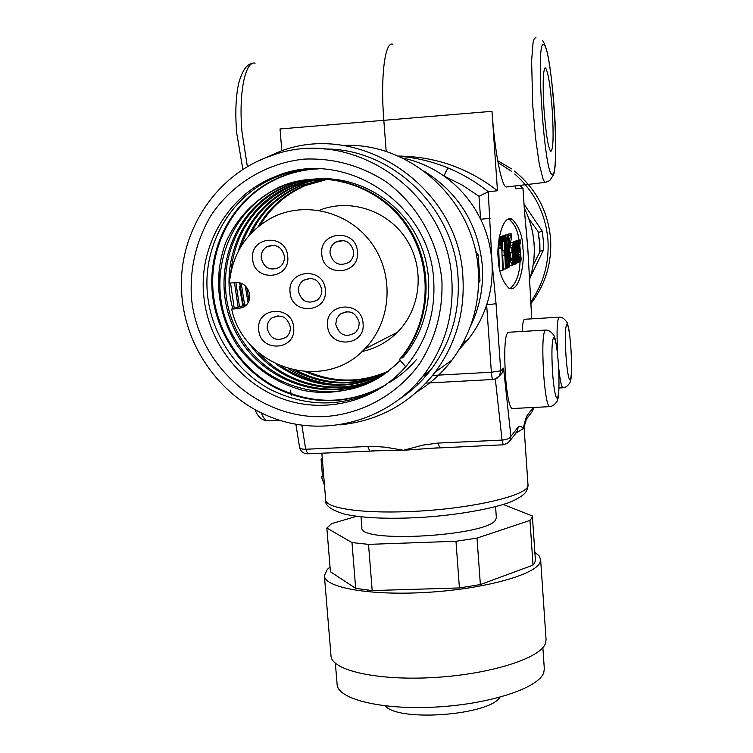 <?xml version="1.0" encoding="UTF-8"?>
<svg xmlns="http://www.w3.org/2000/svg" width="753" height="753" viewBox="0 0 753 753"><rect width="100%" height="100%" fill="white"/><g stroke="black" fill="none" stroke-linecap="round" stroke-linejoin="round"><path stroke-width="1.13" d="M514.525 171.147C536.192 188.739 548.222 211.508 550.622 239.463C551.836 262.929 545.53 283.956 531.712 302.565L530.78 303.77M497.714 160.728L511.456 168.86M498.044 162.563L511.278 171.176M514.713 173.981C534.677 191.686 545.774 213.88 547.986 240.593C549.201 263.239 543.431 283.749 530.667 302.132M530.347 277.179L543.544 249.911L543.393 240.904L542.207 231.105L524.06 204.176M539.976 251.596L539.572 252.566L539.449 242.4L538.066 231.444L539.816 242.4L539.976 251.596L543.544 249.911M542.207 231.105L538.611 232.413M538.066 231.444L528.813 218.709M533.133 265.103L539.572 252.566M368.697 590.23L367.671 590.625M385.272 705.89C398.441 722.174 489.346 715.312 499.926 697.231M542.866 647.599L544.315 668.786L543.77 672.533C539.204 687.753 490.589 704.064 436.119 707.039C381.62 710.173 337.504 699.16 337.109 684.364L335.367 663.261M534.846 552.316L539.035 555.714L540.626 559.441L546.066 639.683L545.52 643.278C540.852 658.141 490.391 674.359 433.747 677.531C377.084 680.872 331.329 670.292 331.009 655.854L324.383 575.697L327.291 569.419L330.049 567.047M540.626 559.441L540.023 562.435C535.167 574.84 484.254 588.968 427.29 592.357C370.307 595.868 324.487 587.688 324.383 575.697M532.362 515.965L531.731 518.158L529.971 520.417L533.03 565.136L534.771 562.604L535.383 560.147L532.362 515.965L503.211 504.463M361.026 516.803L361.892 527.637C358.315 543.779 489.516 535.938 495.756 519.514L496.34 517.527L495.578 506.656M372.198 590.578L368.518 544.372L351.99 542.574L326.84 528.041L330.435 571.734L355.68 588.385L372.198 590.578L459.415 587.933L480.367 584.573L533.03 565.136M480.367 584.573L477.016 538.103L529.971 520.417M368.518 544.372L455.979 541.266L459.415 587.933M351.99 542.574L355.68 588.385M356.687 516.285L331.668 523.599L326.84 528.041M477.016 538.103L455.979 541.266M558.867 317.211L524.935 319.244C523.533 318.801 522.601 322.877 522.13 331.452M479.002 196.288L480.612 219.227C471.952 201.672 459.735 187.271 443.959 176.014L462.097 184.993L479.002 196.288L488.245 191.751L497.469 190.754L491.982 111.312C494.627 150.911 501.404 185.897 506.167 187.017L507.466 186.866M545.05 330.106L508.388 332.252C504.999 333.843 504.002 348.112 505.385 375.079C506.957 394.779 509.094 405.942 511.805 408.55L512.52 408.512M565.955 355.181C565.004 337.871 565.249 327.536 566.68 324.176C568.609 323.686 570.228 338.257 570.953 349.072C571.875 365.742 571.659 376.011 570.303 379.879C568.411 381.14 566.698 366.419 565.955 355.181M490.099 218.37L480.612 219.227C486.871 231.839 490.655 245.967 491.963 261.62C492.839 277.302 491.06 291.722 486.636 304.89L496.048 303.704L491.963 261.62L488.245 191.751C476.028 181.991 462.766 174.112 448.459 168.135C447.461 168.616 445.955 171.242 443.959 176.014C431.177 167.053 417.247 161.029 402.149 157.932M371.718 450.887L403.523 450.275L385.668 447.235L372.857 446.275L305.671 449.24L301.887 425.229M527.872 249.864L524.455 210.642L527.712 246.739L531.74 318.839M552.504 371.596C551.478 352.781 551.817 341.476 553.502 337.683C555.78 336.977 557.606 352.696 558.397 364.405C559.394 382.468 559.093 393.687 557.493 398.073C555.272 399.692 553.333 383.804 552.504 371.596M392.755 44.201C384.934 41.048 380.34 77.022 383.804 120.113L386.204 151.588M509.922 288.681C516.097 283.608 519.466 274.666 520.059 261.846L520.954 261.018L521.132 258.891L519.683 244.725L520.502 243.087L520.37 240.019L516.643 240.715M510.986 242.843L514.111 242.353L514.412 243.115L515.73 263.955L514.77 264.181M512.501 242.466L515.72 241.901L516.454 245.516L517.16 258.872L516.737 263.465L515.72 263.823M543.948 108.423C545.84 133.385 548.099 147.72 550.735 151.428C553.21 150.224 553.737 136.801 552.316 111.171C550.499 86.491 548.231 72.081 545.52 67.939C543.054 68.852 542.527 82.35 543.948 108.423M514.243 246.033L514.817 251.634L514.243 251.869L514.403 246.024M515.805 245.036L515.89 251.182L515.965 245.026M515.532 186.095L515.72 188.768L522.968 188.005L524.446 210.614M498.317 258.976C498.637 271.579 502.213 281.358 509.019 288.333C520.483 292.879 524.785 259.38 522.949 248.725C522.817 236.611 519.241 226.775 512.219 219.208C501.507 214.106 496.274 246.805 498.317 258.976M499.192 376.161L501.893 373.422L503.541 368.179L500.726 370.796L496.048 303.704M495.323 379.032L502.053 440.091C506.976 439.658 509.932 438.415 510.901 436.373L503.541 368.179M515.711 433.126L517.443 430.867L518.215 426.96L510.901 436.373L510.101 440.42L507.569 443.338M515.523 433.361L523.335 428.551L523.994 427.12M525.905 420.052L527.222 415.364C525.81 418.066 524.521 422.461 523.335 428.551C521.584 426.32 519.881 425.784 518.215 426.96M531.119 413.049L532.729 410.959L533.463 407.467M398.064 156.069C435.074 156.389 468.206 167.947 497.469 190.754M398.224 156.144C415.825 157.556 432.57 161.556 448.459 168.135M520.012 248.339L519.683 244.772M519.024 240.113C517.725 230.559 514.45 223.66 509.197 219.424L508.247 219.067M459.452 349.11L468.168 339.368C476.31 329.033 482.475 317.54 486.636 304.89L491.38 372.246L500.726 370.796L499.531 375.662L495.38 379.013M439.677 447.724L438.077 443.075L422.885 445.089L403.523 450.275L437.851 447.828M462.822 343.227L465.825 342.22M491.982 111.312L280.022 128.961L281.829 150.722M283.74 173.651L283.796 174.282M515.617 241.355L515.984 240.762L518.921 240.555L518.431 250.1L519.316 249.732L518.431 249.789M513.762 242.033L514.111 241.459L517.085 241.252L513.744 241.6M507.513 234.851L508.162 234.051L511.202 233.835L511.409 238.597L510.233 243.059L509.997 247.944L511.776 247.248L510.007 247.37M502.439 236.122L505.809 235.661L502.571 235.915M504.538 235.745L505.141 235.021L508.219 234.804L504.519 235.218M500.924 236.395L504.689 235.971L500.933 236.611M499.361 267.786L498.514 243.181M499.361 236.941L503.38 236.442L499.361 236.941M295.891 424.278L299.543 447.207C300.005 448.637 302.057 449.315 305.671 449.24L307.836 453.795M369.657 450.953L367.756 446.35M503.371 444.797L434.387 448.157M518.431 249.507L519.683 249.422L519.306 245.083L518.629 245.13M519.683 249.422L520.549 254.448L518.629 254.57M520.549 254.448L520.7 257.112L518.939 257.225M520.7 257.112L520.568 258.458L519.25 258.543M520.568 258.458L519.372 258.806M519.89 258.768L519.843 261.875M520.37 240.019L516.765 240.48M519.306 245.083L519.692 240.282M517.48 250.457L518.055 250.41L518.921 240.555M517.725 256.133L518.393 256.086L518.055 250.41M518.488 260.82L519.118 260.783L518.393 256.086M519.721 259.051L519.843 261.969L519.118 260.783M519.579 259.06L518.535 253.168L519.448 252.773L519.316 249.732M515.692 241.158L518.629 240.951M516.709 241.393L517.113 257.601M518.045 259.484L518.205 262.712L517.405 257.573M516.982 262.788L518.196 262.703L516.982 262.797M518.431 259.456L517.782 257.413L517.085 241.252M510.826 258.204L512.624 258.081L511.936 251.013M512.426 262.317L513.179 262.27L512.624 258.081M513.857 261.668L514.195 264.689L513.179 262.27M514.073 261.649L513.301 260.049L512.727 252.321L513.254 242.682L510.252 242.89M510.045 245.826L512.501 245.657L513.254 242.682M512.304 250.984L512.501 245.657M508.774 247.803L509.329 247.765L509.649 239.219L508.416 239.303M509.376 261.875L510.647 261.79L509.329 247.765M512.36 260.717L512.567 265.498L510.647 261.79M511.908 260.754L510.798 258.072L510.12 252.81L511.984 252.029L511.776 247.248M509.649 239.219L511.202 233.835M508.219 234.804L509.536 265.564L509.263 267.07L507.334 267.23M507.616 235.002L508.614 258.383L505.809 235.661M505.696 235.698L502.467 236.047M505.583 235.83L504.698 236.056M505.536 236L504.698 236.263M505.498 236.207L504.708 236.489M505.451 236.442L504.726 236.8M505.432 236.743L504.736 237.044M505.423 236.997L504.745 237.364M505.432 237.317L506.75 268.294L506.063 268.341M506.75 268.294L507.371 267.993L506.364 244.433L508.924 266.637L507.315 266.741M508.924 266.637L507.334 267.099M504.068 236.178L505.461 268.925L506.082 268.623L504.689 235.971M505.461 268.925L503.258 269.066M502.524 236.724L501.677 245.676L502.665 270.271L503.296 269.96L502.703 255.907L504.181 255.286L503.973 250.335L502.467 250.438M503.973 250.335L502.486 250.918L502.439 243.125L502.675 241.732L503.597 241.346L503.38 236.442M502.355 236.903L499.333 237.11M502.185 237.383L499.248 237.59M502.082 237.835L499.173 238.042M502.006 238.325L499.098 238.532M501.922 239.021L498.994 239.219M501.856 239.68L498.9 239.887M501.79 240.48L498.797 240.687M501.743 241.384L498.684 241.591M501.705 242.306L498.58 242.522M501.686 243.388L498.505 243.605M501.677 244.48L498.495 244.697M501.677 245.676L498.495 245.892M501.696 246.937L498.514 247.163M501.733 248.189L498.542 248.405M502.665 270.271L499.86 270.449M513.282 243.294L514.101 242.362M512.746 253.657L513.923 253.573L513.894 243.257M513.923 253.573L514.195 264.614M514.393 264.595L514.374 255.003L514.948 254.749L515.344 264.143M515.014 248.857L516.05 263.795M514.685 244.951L515.316 244.904L515.589 241.967M514.901 247.379L515.316 244.904M515.41 248.829L515.353 247.351M322.322 458.991L321.079 459.057L322.453 475.821L323.696 475.745M321.079 459.057L322.237 458.059M323.79 476.856L321.522 477.007L324.487 485.346M321.522 477.007L322.453 475.821M516.643 260.274L516.342 254.166L516.285 260.303M514.817 251.634L514.243 251.671M515.796 248.923L516.285 248.895M516.087 255.644L516.624 255.606M433.709 280.681C435.535 312.947 426.537 341.231 406.695 365.544C376.829 401.02 326.473 414.301 283.307 399.118C240.122 383.917 207.903 341.966 203.734 295.581C198.66 245.459 228.488 194.66 274.958 176.729C343.142 146.609 430.471 203.046 433.709 280.681M383.879 386.195C347.086 407.194 309.492 408.418 271.089 389.856C236.433 371.831 211.348 334.2 207.508 294.639C202.341 245.036 230.898 194.66 277.226 176.673C290.037 171.609 303.148 168.992 316.542 168.813M242.852 305.793L239.379 286.677M239.708 282.968L243.285 305.662M416.795 359.143C409.02 368.368 399.824 376.208 389.207 382.646M385.451 385.103C349.034 405.114 312.043 405.848 274.487 387.296C240.602 369.337 216.102 332.28 212.355 293.425C207.263 244.283 235.585 194.387 281.5 176.578C293.576 171.806 305.916 169.227 318.51 168.841M385.743 384.896C349.392 404.728 312.523 405.368 275.118 386.826C241.374 368.876 216.986 331.922 213.259 293.199C208.176 244.151 236.461 194.34 282.29 176.56C294.225 171.844 306.424 169.274 318.877 168.851M218.878 291.797L219.236 266.082M441.917 280.709C442.943 310.848 435.62 338.37 419.958 363.266C397.612 394.403 362.673 413.849 325.305 416.541C258.91 420.202 197.107 364.65 191.384 296.927C189.803 267.663 196.335 240.508 210.991 215.452C232.084 183.939 266.355 163.006 304.25 159.109C333.457 157.932 360.649 165.425 385.837 181.577C417.463 204.712 438.199 241.412 441.917 280.709M363.059 323.47C365.713 346.738 328.581 348.865 327.583 325.616C324.797 302.433 362.052 300.061 363.059 323.47M335.763 324.327C339.236 335.292 345.843 338.031 355.595 332.553L358.522 328.186L359.275 322.905C356.009 312.175 349.543 309.304 339.867 314.274L336.61 318.773L335.763 324.327M325.334 289.971C328.026 313.248 291.119 315.507 290.065 292.249C287.222 269.047 324.261 266.534 325.334 289.971M298.414 291.129C301.454 301.52 307.732 304.513 317.229 300.089C320.496 297.435 322.02 293.943 321.795 289.623C318.943 279.476 312.824 276.37 303.431 280.314C299.863 282.968 298.197 286.573 298.414 291.129M293.651 327.668C296.381 350.747 259.832 352.837 258.731 329.786C255.86 306.782 292.531 304.447 293.651 327.668M267.193 328.477C270.308 338.906 276.596 341.834 286.036 337.288C289.133 334.671 290.573 331.264 290.347 327.075C287.401 316.872 281.245 313.832 271.899 317.954C268.529 320.571 266.957 324.082 267.193 328.477M357.421 251.784C360.085 275.278 322.802 277.706 321.795 254.232C318.98 230.832 356.395 228.14 357.421 251.784M330.04 253.309C332.977 263.644 339.226 266.694 348.771 262.449C352.235 259.766 353.863 256.18 353.646 251.69C350.917 241.628 344.836 238.456 335.433 242.174C331.631 244.847 329.833 248.556 330.04 253.309M287.721 256.575C290.47 279.862 253.77 282.262 252.65 258.976C249.77 235.764 286.582 233.119 287.721 256.575M261.197 258.034C263.861 267.88 269.781 271.061 278.968 267.607C282.827 264.981 284.653 261.263 284.436 256.444C281.942 246.843 276.163 243.558 267.127 246.589C262.957 249.168 260.98 252.98 261.197 258.034M451.838 280.069C448.139 191.14 350.192 124.932 270.779 155.937C213.344 175.27 175.713 236.819 182.028 297.539C187.083 352.856 226.126 402.648 277.979 419.722C329.786 436.815 389.696 419.092 423.675 375.079C444.505 347.378 453.899 315.705 451.838 280.069M400.163 398.742C411.722 390.948 421.821 381.47 430.462 370.316C450.849 343.227 460.036 312.269 458.05 277.443C454.398 207.95 391.908 148.181 324.515 149.019M339.829 424.871C378.731 421.021 410.526 403.439 435.215 372.123C455.716 344.29 464.94 312.627 462.907 277.132C459.226 187.704 361.252 120.744 280.944 151.014L259.023 160.7M417.162 391.692C430.697 383.352 442.34 372.773 452.092 359.953C471.444 333.72 480.179 303.911 478.296 270.515C474.823 200.787 410.366 141.658 342.775 145.47M405.707 366.711L399.401 359.51C430.885 323.112 434.189 265.291 405.538 224.507C377.865 184.4 322.783 168.06 280.116 186.753C255.474 198.538 236.913 217.805 225.768 242.494C213.033 276.925 217.391 314.735 237.553 345.928C253.752 367.718 276.219 383.221 302.725 390.289C337.551 397.368 374.721 386.214 400.229 360.461M402.535 357.929C429.765 326.906 436.844 278.902 418.715 240.405C400.718 201.606 360.047 176.955 319.234 178.725C308.033 179.412 297.106 181.981 286.441 186.462C232.893 208.929 209.889 278.205 236.668 330.445C262.684 383.136 331.555 405.49 381.771 375.973M318.613 178.753C307.186 179.355 296.023 181.944 285.133 186.518C231.34 209.099 208.317 278.77 235.378 331.207C261.658 384.058 330.972 406.262 381.282 376.302M320.9 178.762L305.276 181.238L290.027 186.292C243.784 204.967 219.048 260.849 232.799 308.721M248.895 342.963C277.772 385.367 338.737 400.982 383.136 375.069M323.141 178.828L308.805 181.351L294.818 186.076C266.11 199.14 247.248 220.893 238.221 251.342M234.484 282.761L238.127 307.168M276.398 364.254C311.036 388.567 347.218 391.748 384.934 373.817M325.352 178.932L299.506 185.859C276.2 196.288 259.286 212.93 248.763 235.802M239.812 282.987L243.341 305.643M293.256 370.052C324.27 386.383 355.416 387.211 386.675 372.547M327.517 179.082L304.08 185.652C284.041 194.547 268.708 208.233 258.091 226.719M245.224 285.839L248.038 302.602M305.483 371.756C333.4 383.785 361.026 383.616 388.369 371.257M288.653 368.885C304.287 378.533 321.183 383.823 339.339 384.745M319.121 210.369C349.872 197.917 387.974 210.416 406.451 239.407C425.116 268.256 421.031 308.683 397.443 332.233C387.447 342.144 375.643 348.573 362.024 351.519M400.38 358.927C431.78 322.623 435.074 264.981 406.507 224.328C378.919 184.344 323.997 168.051 281.453 186.688C226.964 209.569 203.894 280.38 231.745 333.325C258.797 386.656 329.334 408.427 379.879 377.197M321.493 178.781L306.217 181.266L291.307 186.236C255.182 203.366 234.992 232.225 230.747 272.812M230.522 283.024L234.221 308.306M258.213 352.395C288.738 387.164 343.227 397.913 383.616 374.74M323.734 178.847L309.728 181.379L296.07 186.019C269.122 198.199 250.796 218.276 241.101 246.25M235.905 282.667L239.52 306.763M281.49 366.466C315.159 388.077 349.797 390.421 385.404 373.479M325.927 178.969L300.729 185.803C278.431 195.752 261.978 211.471 251.361 232.95M241.224 283.429L244.706 305.247M296.842 370.758C326.971 385.705 357.073 386.195 387.136 372.198M328.092 179.129L305.285 185.596C285.905 194.189 270.92 207.301 260.35 224.94M246.749 287.42L248.979 300.607M308.222 371.869C335.414 383.089 362.278 382.769 388.812 370.909M231.651 309.059L238.334 308.636L244.188 306.678C254.985 300.334 248.528 281.198 236.075 282.657L229.383 283.1C232.366 253.328 246.749 231.416 272.53 217.363C305.953 200.477 350.136 212.148 372.34 244.254C394.798 276.172 391.108 322.529 364.471 349.147C323.997 393.122 243.916 368.245 231.651 309.059L246.466 304.739M478.626 281.085L479.972 280.445L478.597 283.297M475.444 250.824L478.174 254.909L476.395 255.559M479.972 280.445L478.174 254.909M557.662 355.021C556.495 331.085 557.051 318.472 559.347 317.182C562.227 317.06 564.844 318.933 567.216 322.802C569.249 330.134 569.268 329.268 570.972 349.006C571.913 368.151 571.612 379.277 570.087 382.373C568.054 385.856 565.607 387.663 562.764 387.786C561.286 386.411 559.884 379.286 558.557 366.391M546.076 182.264L545.031 182.386L543.242 179.722L539.317 164.361L535.552 137.968L532.757 105.655L531.609 60.899L533.068 42.554L534.366 38.337L535.948 37.65M543.544 373.027C542.141 345.947 542.838 331.631 545.652 330.068C548.184 329.852 550.848 331.48 553.643 334.963C555.535 337.843 557.135 347.632 558.434 364.32C559.488 385.056 559.046 397.349 557.088 401.217C554.914 404.7 552.278 406.526 549.201 406.676C546.923 404.032 545.031 392.812 543.544 373.027M423.93 171.025C458.737 192.843 478.202 224.375 482.325 265.63C483.699 287.138 479.717 307.403 470.399 326.435M321.842 453.155L325.673 499.851C325.334 508.04 360.659 513.574 408.23 511.598C470.164 509.499 531.119 495.069 527.985 484.631L524.032 426.923M529.218 280.587C533.256 268.793 534.875 256.632 534.075 244.094C533.199 231.557 529.961 219.66 524.352 208.402M543.995 44.954C552.156 48.747 560.411 176.277 552.438 174.15C544.41 178.885 534.922 35.156 543.995 44.954M255.126 63.13C245.092 60.72 238.475 93.457 242.024 132.199L247.398 166.808M533.34 407.477L527.222 415.364M519.617 185.417L522.921 187.986L524.455 210.642M563.235 387.767L558.971 387.983M523.909 427.478L526.479 419.026L532.729 410.959L533.463 407.552M549.803 406.648L511.805 408.55M428.881 372.33L423.28 375.596M493.027 379.512L492.848 379.521C492.217 378.928 491.728 376.5 491.38 372.246L432.636 375.427M426 375.785L423.007 375.954M515.871 433.22L508.68 442.397L503.823 444.759L503.211 444.797L502.053 440.091L438.077 443.075M261.329 413.002C263.258 417.699 265.282 420.287 267.409 420.776L268.877 420.711M518.12 244.443L517.217 244.509M508.906 250.947L509.423 250.918M509.141 256.274L509.809 256.227M509.527 265.489L511.965 265.329M508.247 235.435L510.336 235.294M513.028 246.975L513.762 246.928M516.191 257.959L516.756 257.921M238.334 308.636L243.454 307.13M531.712 302.565L530.743 303.261M506.167 187.017L545.031 182.386L549.652 180.72L553.624 174.63C555.328 170.253 556.42 148.812 555.093 122.362C553.709 95.527 550.603 67.732 547.271 52.748C545.04 44.926 543.45 40.944 542.508 40.822M325.673 499.851C324.421 505.122 330.718 509.875 344.554 514.12C360.386 517.631 382.157 518.902 409.867 517.932C451.226 516.633 497.573 508.228 513.442 500.689C527.411 493.733 527.26 490.391 527.985 484.631M524.342 208.289C529.98 219.575 533.237 231.491 534.112 244.066C534.912 256.622 533.284 268.821 529.227 280.643M252.481 63.487C246.899 63.892 242.306 70.49 238.682 83.282C235.764 96.6 235.096 113.138 236.677 132.886L242.89 169.604M501.893 373.422L497.149 378.11L493.422 379.474L425.982 383.089M531.787 318.839L527.862 249.723M512.219 219.208L509.197 219.424M468.168 339.368L462.991 342.907M519.852 185.577L522.949 187.986M423.308 375.559L428.918 372.274M418.828 383.475L416.531 383.597M291.26 395.165L291.176 394.628M291.063 393.913L290.46 390.186M299.543 447.207C300.56 451.386 303.233 453.588 307.553 453.814L375.098 450.915M255.098 409.801C257.695 416.691 261.799 420.353 267.409 420.776L279.391 420.183M519.702 261.969L518.544 262.044M514.045 264.689L512.529 264.792M512.153 265.461L509.527 265.63M544.937 67.986L545.52 67.939M277.226 176.673L274.958 176.729M280.116 186.753L281.453 186.688M285.133 186.518L286.441 186.462M290.027 186.292L291.307 186.236M294.818 186.076L296.07 186.019M299.506 185.859L300.729 185.803M304.08 185.652L305.285 185.596M364.471 349.147L397.443 332.233M423.675 375.079L430.462 370.316M339.867 314.274L346.813 311.582M303.431 280.314L310.641 278.346M271.899 317.954L278.158 315.836M335.433 242.174L343.782 240.527M267.127 246.589L274.337 245.318M435.215 372.123L452.092 359.953"/></g></svg>
